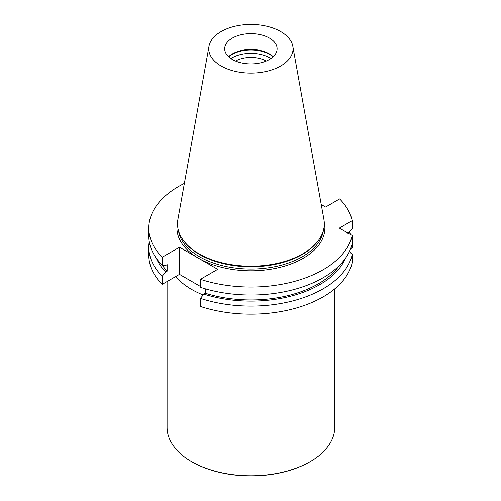 <?xml version="1.0" encoding="UTF-8"?>
<svg xmlns="http://www.w3.org/2000/svg" width="501" height="501" viewBox="0 0 501 501"><rect width="100%" height="100%" fill="white"/><g stroke="black" fill="none" stroke-linecap="round" stroke-linejoin="round"><path stroke-width="0.75" d="M350.637 248.69L352.197 247.795L352.197 239.722M200.406 306.437A102.104 58.949 0 0 0 352.197 262.612L352.197 254.539A102.104 58.949 180 0 1 200.406 298.364L200.406 306.437M321.235 204.527L325.587 207.045L339.64 198.928A102.104 58.949 180 0 1 352.197 220.672L339.365 228.087L352.197 235.495L352.197 243.48A102.104 58.949 0 0 1 200.406 287.298L200.406 279.314A102.104 58.949 0 0 0 352.197 235.495M148.803 228.087L148.803 236.071A102.104 58.949 0 0 0 162.167 265.223L162.167 257.238A102.104 58.949 180 0 1 148.803 228.087A102.104 58.949 180 0 1 184.374 183.366M347.882 233.385L352.197 228.656L352.197 220.672M200.406 286.44L179.483 274.36L162.167 284.361L162.167 276.289A102.104 58.949 180 0 1 148.803 247.131A102.104 58.949 180 0 1 149.254 241.601M162.167 284.361A102.104 58.949 180 0 1 148.803 255.203L148.803 247.131M179.483 274.36L179.483 247.243L217.716 269.319L200.406 279.314M179.483 247.243L162.167 257.238M349.441 231.687A102.104 58.949 180 0 1 350.675 234.618M269.432 38.082A26.202 15.13 180 0 1 277.109 48.779A26.202 15.13 180 0 1 250.907 63.909A26.202 15.13 180 0 1 224.698 48.779A26.202 15.13 180 0 1 232.376 38.082A26.202 15.13 180 0 1 269.432 38.082M273.239 56.688A26.202 15.13 0 0 0 232.376 53.908A26.202 15.13 0 0 0 228.569 56.688M292.816 46.267L323.909 219.438A73.397 42.378 180 0 1 317.91 241.106L317.283 241.914A72.714 41.978 180 0 1 250.907 266.757A72.714 41.978 180 0 1 184.531 241.914L183.905 241.106A73.397 42.378 180 0 1 177.899 219.438L208.998 46.267A42.134 24.324 180 0 1 236.81 25.852A42.134 24.324 180 0 1 280.698 31.576A42.134 24.324 180 0 1 292.816 46.267A42.134 24.324 180 0 1 250.907 73.102A42.134 24.324 180 0 1 208.998 46.267M317.91 241.106A73.397 42.378 180 0 1 250.907 266.181A73.397 42.378 180 0 1 183.905 241.106M228.706 56.82A26.678 15.399 180 0 1 232.044 54.471A26.678 15.399 180 0 1 273.101 56.82M230.905 58.548A26.678 15.399 180 0 1 232.044 57.853A26.678 15.399 180 0 1 270.909 58.548M235.545 61.034A22 12.7 180 0 1 266.263 61.034M349.441 251.508L352.197 254.539M162.167 265.223L165.656 265.449L167.14 264.597L167.14 271.179L165.656 272.037L162.167 276.289M200.406 298.364L203.894 294.112L205.372 293.254L205.372 288.826M205.372 289.309L203.675 288.332M205.372 293.254A95.34 55.047 0 0 0 339.19 265.68M203.894 294.112A97.351 56.206 0 0 0 345.421 258.366M162.311 265.236A95.34 55.047 0 0 0 167.14 271.179M156.387 258.366A97.351 56.206 0 0 0 165.656 272.037M167.09 281.518L167.09 427.409A83.817 48.39 0 0 0 191.639 461.628L192.083 461.884A83.191 48.027 0 0 0 192.083 461.884A83.191 48.027 0 0 0 309.731 461.884L310.175 461.628A83.817 48.39 0 0 0 334.724 427.409L334.724 288.864M175.688 276.552A83.817 48.39 0 0 0 191.639 289.421A83.817 48.39 0 0 0 203.174 294.983M192.077 461.884L191.639 461.628A83.817 48.39 0 0 0 310.175 461.628M324.279 222.663A73.966 42.704 180 0 1 283.503 266.419A73.966 42.704 180 0 1 198.603 258.284A73.966 42.704 180 0 1 177.536 222.663M178.45 230.566A72.714 41.978 0 0 0 250.907 269.037A72.714 41.978 0 0 0 323.364 230.566"/></g></svg>
